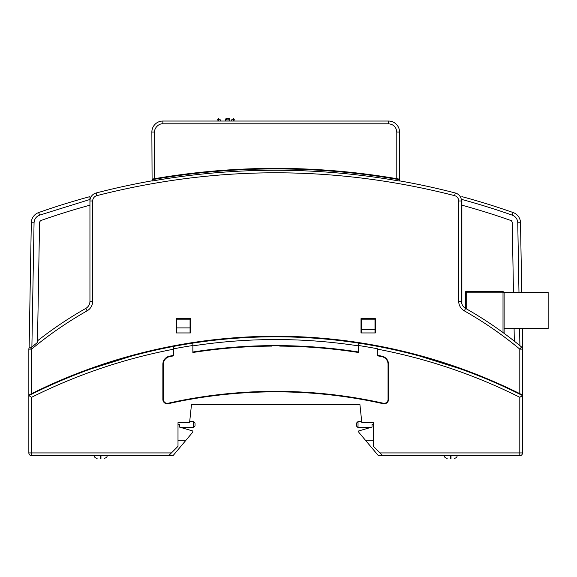 <?xml version="1.0" encoding="UTF-8"?>
<svg xmlns="http://www.w3.org/2000/svg" width="577" height="577" viewBox="0 0 577 577"><rect width="100%" height="100%" fill="white"/><g stroke="black" fill="none" stroke-linecap="round" stroke-linejoin="round"><path stroke-width="0.87" d="M152.09 181.041L152.415 179.079A715.516 715.516 0 0 1 154.614 178.697A715.516 715.516 0 0 0 152.415 179.079L154.614 178.697A715.516 715.516 0 0 1 396.788 178.697L398.988 179.079A715.516 715.516 0 0 0 396.788 178.697A715.516 715.516 0 0 1 398.988 179.079L399.313 181.041A713.634 713.634 0 0 0 152.09 181.041L151.866 132.046A11.006 11.006 0 0 1 162.873 121.04L388.537 121.04A11.006 11.006 0 0 1 399.544 132.046L399.544 180.853A713.864 713.864 0 0 1 455.282 192.985A8.258 8.258 0 0 1 461.463 200.976L461.463 301.259L458.708 301.259A11.006 11.006 0 0 0 464.29 310.837C483.93 321.966 502.43 334.732 519.805 349.128L519.805 393.658L522.553 395.036L522.553 349.128L519.805 349.128L521.558 347.008A2.755 2.755 0 0 1 522.553 349.128A2.755 2.755 0 0 0 521.558 347.008A385.277 385.277 0 0 0 465.646 308.443A8.258 8.258 0 0 1 461.463 301.259A8.258 8.258 0 0 0 461.874 303.834L461.874 205.174A705.606 705.606 0 0 1 510.421 220.342A2.755 2.755 0 0 1 512.253 222.888L513.465 292.265M30.509 347.808L31.605 349.128L28.85 349.128L28.85 395.036L31.605 393.658L31.605 349.128C48.98 334.725 67.487 321.959 87.113 310.837A11.006 11.006 0 0 0 92.695 301.259L89.947 301.259L89.947 205.174A705.606 705.606 0 0 0 41.4 220.342A2.755 2.755 0 0 0 39.561 222.888L37.476 342.413L31.886 347.102L34.057 222.794L31.309 222.744L29.124 347.808L31.05 347.808L31.886 347.102M89.392 369.46L89.392 368.912M462.011 368.912L462.011 369.46M96.121 192.985A713.864 713.864 0 0 1 151.866 180.853A713.864 713.864 0 0 0 96.121 192.985A8.258 8.258 0 0 0 89.947 200.976A8.258 8.258 0 0 1 96.121 192.985A8.258 8.258 0 0 0 89.947 200.976A8.258 8.258 0 0 1 96.121 192.985L96.813 195.646C216.079 165.181 335.338 165.181 454.589 195.646A5.503 5.503 0 0 1 458.708 200.976L458.708 301.259M399.313 181.041L399.544 180.853A713.864 713.864 0 0 1 455.282 192.985L454.589 195.646M39.034 390.579L39.034 390.03M31.605 393.658A547.645 547.645 0 0 1 519.805 393.658M88.569 369.215L88.569 369.763M361.014 318.634L361.014 332.943L375.324 332.943L375.324 318.634L361.014 318.634M176.079 332.943L190.388 332.943L190.388 318.634L176.079 318.634L176.079 332.943M462.841 369.763L462.841 369.215M512.376 390.03L512.376 390.579M28.85 349.128A2.755 2.755 0 0 1 29.189 347.808A2.755 2.755 0 0 0 28.85 349.128M37.505 340.827A385.277 385.277 0 0 1 85.757 308.443A8.258 8.258 0 0 0 89.947 301.259A8.258 8.258 0 0 1 85.757 308.443A385.277 385.277 0 0 0 37.505 340.827M162.858 123.795L162.873 121.04A11.006 11.006 0 0 0 151.866 132.046L154.614 132.046C154.146 128.166 158.718 123.428 162.873 123.795L388.537 123.795C393.528 124.315 396.276 127.063 396.788 132.046L396.788 178.697M396.788 132.046L399.544 132.046A11.006 11.006 0 0 0 388.537 121.04A11.006 11.006 0 0 1 399.544 132.046A11.006 11.006 0 0 0 388.537 121.04L388.537 123.795M503.166 291.71L504.118 292.265L548.15 292.265L548.15 328.587L504.118 328.587M465.589 308.406L465.589 291.71L503.014 291.71A1.104 1.104 0 0 1 504.118 292.813L503.014 292.813L503.014 332.568M380.495 346.748L379.644 346.748M171.758 346.748L170.907 346.748M419.674 355.511L417.64 355.511M133.763 355.511L131.729 355.511M465.589 291.71L466.692 292.813L503.014 292.813L503.014 291.71M504.118 333.376L504.118 292.813M450.457 458.434C446.533 458.434 446.533 458.434 450.457 458.434C446.533 458.434 446.533 458.434 450.457 458.434L451.005 458.434L450.457 458.434M359.182 432.786L365.926 440.821L359.182 432.786A2.755 2.755 0 0 1 358.541 431.012L372.021 427.059L372.021 424.311L373.398 424.311M522.553 424.311L522.553 446.879M382.753 455.686L519.805 455.686A2.755 2.755 0 0 0 522.553 452.931L522.553 395.591L519.805 397.286L519.805 452.931L380.005 452.931L382.753 455.686L378.397 455.686L365.926 440.821L373.398 440.821M369.965 427.615L358.028 427.615L358.028 421.556L361.707 421.556M450.486 458.434L450.493 455.686M358.028 421.556L356.384 423.208L356.384 425.963L358.028 427.615L356.384 425.963L356.384 423.208L358.028 421.556M131.397 355.605L131.383 356.153L91.317 368.768M420.013 355.605L420.02 356.153L460.085 368.768M176.411 345.32L176.411 345.875A547.645 547.645 0 0 0 173.605 346.402L173.605 349.2L173.605 346.402A547.645 547.645 0 0 0 28.85 395.591L28.85 452.931A2.755 2.755 0 0 0 31.605 455.686L168.65 455.686L178.005 446.324L178.005 422.66L189.581 422.66L191.492 404.499L359.911 404.499L361.822 422.66L373.398 422.66L367.354 422.66M28.85 395.036L28.85 395.591L31.605 397.286C76.719 374.718 124.055 358.692 173.605 349.2L173.605 355.367A538.839 538.839 0 0 0 169.501 356.175A8.258 8.258 0 0 0 162.873 364.267L162.873 399.407A4.4 4.4 0 0 0 168.239 403.705A492.607 492.607 0 0 1 383.171 403.705A4.4 4.4 0 0 0 388.537 399.407L388.537 364.267A8.258 8.258 0 0 0 381.902 356.175A538.839 538.839 0 0 0 377.798 355.367L377.798 349.2C427.348 358.692 474.683 374.718 519.805 397.286M380.005 452.931L373.398 446.324L373.398 422.66M391.523 348.638L391.531 349.186M159.879 349.186L159.879 348.638M361.346 329.633L361.346 319.182L374.992 319.182L374.992 329.633L361.346 329.633L361.346 332.943M374.992 332.943L374.992 329.633M374.992 345.32L374.992 345.875A547.645 547.645 0 0 1 522.553 395.591L522.553 349.453M190.064 342.983L190.064 343.539A547.645 547.645 0 0 1 192.869 343.099A547.645 547.645 0 0 1 358.541 343.099A547.645 547.645 0 0 1 361.346 343.539L361.346 342.983M356.939 342.853L356.939 342.305M380.495 346.366L380.495 346.914M190.064 332.943L190.064 319.182L176.411 319.182L176.411 332.943M170.907 346.914L170.907 346.366M194.463 342.305L194.463 342.853M178.005 422.66L184.049 422.66M377.798 355.858L377.798 355.367L377.798 355.858A538.355 538.355 0 0 1 381.808 356.644A7.775 7.775 0 0 1 388.054 364.267L388.054 399.407A3.924 3.924 0 0 1 383.272 403.229A493.09 493.09 0 0 0 168.131 403.229L168.239 403.705M173.605 355.858L173.605 355.367L173.605 355.858A538.355 538.355 0 0 0 169.595 356.644A7.775 7.775 0 0 0 163.356 364.267L163.356 399.407A3.924 3.924 0 0 0 168.131 403.229M361.346 343.539A547.645 547.645 0 0 1 374.992 345.875M190.064 327.902L176.411 327.902M176.411 345.875A547.645 547.645 0 0 1 190.064 343.539M37.729 391.206L37.721 390.658M28.85 405.068L28.85 424.311M28.85 446.879L28.85 447.427M513.689 390.658L513.681 391.206M271.68 345.601L271.68 346.099A538.355 538.355 0 0 0 192.869 352.497L192.869 352.006A538.839 538.839 0 0 1 271.197 345.623L271.68 346.099M192.869 345.508A545.258 545.258 0 0 0 173.605 348.825M377.798 348.825A545.258 545.258 0 0 0 358.541 345.508M271.197 345.623L280.206 345.623A538.839 538.839 0 0 1 358.541 352.006L358.541 352.497A538.355 538.355 0 0 0 279.73 346.099L279.73 345.601M192.869 343.236L192.869 343.099A547.645 547.645 0 0 1 358.541 343.099L358.541 343.236M280.206 345.623L279.73 346.099M358.541 343.099L358.541 352.006M192.869 352.006L192.869 343.099M100.953 455.686L100.953 458.434C104.87 458.434 104.87 458.434 100.953 458.434C104.87 458.434 104.87 458.434 100.953 458.434L100.398 458.434L100.398 455.686M178.005 424.311L179.382 424.311L179.382 427.059L192.869 431.012A2.755 2.755 0 0 1 192.228 432.786L185.477 440.821L178.005 440.821M189.696 421.556L193.374 421.556L193.374 427.615L181.438 427.615M195.026 425.963L193.374 427.615L195.026 425.963L195.026 423.208L193.374 421.556M168.65 455.686L173.006 455.686L185.477 440.821M522.69 347.808L521.796 347.224L522.69 347.808L522.358 328.587L522.69 347.808L522.221 347.808M513.162 212.56A11.006 11.006 0 0 1 520.512 222.744L521.723 292.265L520.512 222.744A11.006 11.006 0 0 0 513.162 212.56A713.864 713.864 0 0 0 461.874 196.62A713.864 713.864 0 0 1 513.162 212.56L512.246 215.156A711.109 711.109 0 0 0 461.874 199.469L461.874 205.174M514.1 328.587L514.316 341.151M512.225 220.984L510.421 220.342M461.463 203.667L461.874 203.717M461.874 214.211L461.463 214.449M34.057 222.794C34.317 219.109 36.156 216.563 39.568 215.156L89.947 199.469L89.947 196.62L89.947 205.174M31.309 222.744A11.006 11.006 0 0 1 38.652 212.56A713.864 713.864 0 0 1 89.947 196.62A713.864 713.864 0 0 0 38.652 212.56A11.006 11.006 0 0 0 31.309 222.744M349.2 121.04L369.561 121.04M231.168 121.04A1.652 1.652 0 0 1 231.896 119.67L233.548 118.566L234.464 119.937L232.82 121.04M234.464 119.937L233.548 118.566M229.79 120.413L229.79 119.15L229.79 120.413A0.822 0.534 180 0 0 228.961 119.886L226.487 119.886A0.822 0.534 180 0 0 225.665 120.413L225.665 119.15A0.822 0.534 0 0 1 226.487 118.617L228.961 118.617A0.822 0.534 0 0 1 229.79 119.15M225.665 120.413L225.665 119.15M219.166 121.04L218.2 120.398L219.123 119.021L220.082 119.67A1.652 1.652 0 0 1 220.818 121.04M218.2 120.398L217.515 119.937L218.431 118.566L219.123 119.021M152.09 179.692A714.968 714.968 0 0 1 399.313 179.692M92.695 301.259L92.695 200.976L89.947 200.976M455.282 192.985A8.258 8.258 0 0 1 461.463 200.976L458.708 200.976M521.558 347.008A385.277 385.277 0 0 0 465.646 308.443A8.258 8.258 0 0 1 461.463 301.259M92.695 200.976A5.503 5.503 0 0 1 96.813 195.646M154.614 178.697L154.614 132.046M87.113 310.837L85.757 308.443M465.646 308.443L464.29 310.837M466.692 309.034L466.692 292.813M451.005 455.686L451.005 458.434M171.405 452.931L31.605 452.931L31.605 397.286M381.902 356.175L381.808 356.644M388.537 364.267L388.054 364.267M388.537 399.407L388.054 399.407M383.171 403.705L383.272 403.229M162.873 399.407L163.356 399.407M162.873 364.267L163.356 364.267M169.501 356.175L169.595 356.644M28.85 452.931L31.605 452.931L31.605 455.686M519.805 455.686L519.805 452.931L522.553 452.931M192.869 345.883C248.088 337.444 303.314 337.444 358.541 345.883M520.512 222.744L517.757 222.794L518.968 292.265M519.603 328.587L519.899 345.637M512.246 215.156A8.258 8.258 0 0 1 517.757 222.794M39.568 215.156L38.652 212.56M34.613 219.974L34.461 220.392M233.779 120.398L232.863 119.021M226.487 119.886L226.487 118.617M228.961 119.886L228.961 118.617M444.398 455.686C444.016 456.768 444.932 457.684 447.153 458.434M457.056 455.686C457.208 457.02 456.292 457.936 454.308 458.434M107.005 455.686C107.394 456.768 106.471 457.684 104.257 458.434M94.347 455.686C94.202 457.02 95.118 457.936 97.102 458.434"/></g></svg>

